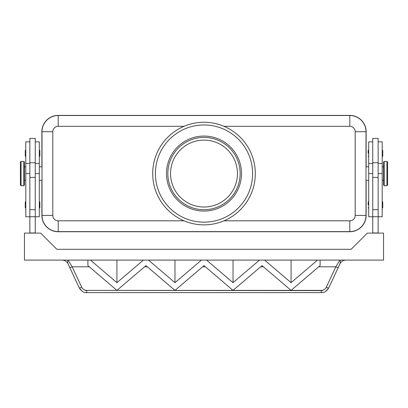 <?xml version="1.0" encoding="UTF-8"?>
<svg xmlns="http://www.w3.org/2000/svg" width="408" height="408" viewBox="0 0 408 408"><rect width="100%" height="100%" fill="white"/><g stroke="black" fill="none" stroke-linecap="round" stroke-linejoin="round"><path stroke-width="0.61" d="M58.201 220.815A5.401 5.401 0 0 1 52.8 215.419L52.8 131.718A5.401 5.401 0 0 1 58.201 126.317L184.023 126.317C190.551 123.609 197.212 122.257 204 122.267C210.788 122.257 217.449 123.609 223.977 126.317L349.799 126.317A5.401 5.401 0 0 1 355.2 131.718L355.2 215.419A5.401 5.401 0 0 1 349.799 220.815L223.977 220.815C217.449 223.523 210.788 224.874 204 224.864C197.212 224.874 190.551 223.523 184.023 220.815L58.201 220.815L58.201 231.617L349.799 231.617A16.198 16.198 0 0 0 366.002 215.419L366.002 131.718A16.198 16.198 0 0 0 349.799 115.515L58.201 115.515A16.198 16.198 0 0 0 41.998 131.718L41.998 215.419A16.198 16.198 0 0 0 58.201 231.617M383.551 173.568L383.551 162.093L384.224 161.415L384.224 185.716L383.551 185.043L383.551 173.568M386.927 161.415L386.927 185.716L387.6 185.043L387.6 162.093L386.927 161.415L384.224 161.415M378.15 216.765L382.199 216.765L382.199 141.841L378.15 141.841M372.749 216.765L368.699 216.765L368.699 141.841L372.749 141.841M378.15 233.101L378.15 138.465L372.749 138.465L372.749 233.101M368.159 153.316L368.159 150.481L368.159 153.316M382.74 150.481L382.74 153.316L382.74 150.481L382.199 149.94M368.159 204.887L368.159 202.052L368.159 204.887M382.74 202.052L382.74 204.887L382.74 202.052L382.199 201.511M21.073 185.716L23.776 185.716L24.449 185.043L24.449 162.093L23.776 161.415L21.073 161.415L20.4 162.093L20.4 185.043L21.073 185.716L21.073 161.415M29.85 216.765L25.801 216.765L25.801 141.841L29.85 141.841M35.251 216.765L39.301 216.765L39.301 141.841L35.251 141.841M35.251 177.419L35.251 138.465L29.85 138.465L29.85 177.419L35.251 177.419L35.251 233.101M39.301 149.94L39.841 150.481L39.841 156.152L39.301 156.692M25.801 149.94L25.26 150.481L25.26 156.152L25.801 156.692M39.301 201.511L39.841 202.052L39.841 207.723L39.301 208.264M25.801 201.511L25.26 202.052L25.26 207.723L25.801 208.264M321.341 292.577L321.341 290.603L86.516 290.384C84.323 290.241 82.732 289.206 81.738 287.283L72.18 266.796A2.698 0.428 155 0 1 70.513 267.424A2.698 0.428 155 0 1 69.732 267.47L79.29 287.956L82.278 291.332M81.738 287.283A2.698 0.428 155 0 1 80.065 287.91A2.698 0.428 155 0 1 79.29 287.956L78.851 287.018M325.722 291.332L328.71 287.956A2.698 0.428 -155 0 1 327.935 287.91A2.698 0.428 -155 0 1 326.262 287.283C325.268 289.206 323.677 290.241 321.484 290.384L322.861 290.394L321.341 290.603M86.659 290.603L86.659 292.618L321.341 292.618C323.661 292.067 325.013 293.291 328.71 287.956L338.268 267.47A2.698 0.428 -155 0 1 337.487 267.424A2.698 0.428 -155 0 1 335.82 266.796L326.262 287.283M89.265 266.796L72.18 266.796L68.019 260.1C67.555 261.487 67.585 262.783 68.116 263.996A6.752 6.752 0 0 0 62.001 260.1M345.999 260.1A6.752 6.752 0 0 0 339.884 263.996C340.415 262.783 340.445 261.487 339.981 260.1L335.82 266.796L318.735 266.796M170.549 173.568A33.451 33.451 0 0 1 204 140.112A33.451 33.451 0 0 1 237.451 173.568A33.451 33.451 0 0 1 204 207.019A33.451 33.451 0 0 1 170.549 173.568M204 211.069A37.505 37.505 0 0 1 166.495 173.568A37.505 37.505 0 0 1 204 136.063A37.505 37.505 0 0 1 241.505 173.568A37.505 37.505 0 0 1 204 211.069M204 209.717A36.154 36.154 0 0 1 167.846 173.568A36.154 36.154 0 0 1 204 137.414A36.154 36.154 0 0 1 240.154 173.568A36.154 36.154 0 0 1 204 209.717M204 224.864A51.301 51.301 0 0 0 255.301 173.568A51.301 51.301 0 0 0 204 122.267A51.301 51.301 0 0 0 152.699 173.568A51.301 51.301 0 0 0 204 224.864A51.301 51.301 0 0 0 255.301 173.568A51.301 51.301 0 0 0 204 122.267M259.529 260.1L264.608 260.1L291.077 282.673L317.541 260.1L320.101 260.1L320.101 265.634L291.077 290.384L262.048 265.634L233.024 290.384L204 265.634L174.976 290.384L145.952 265.634L116.923 290.384L87.898 265.634L87.898 260.1L90.459 260.1L116.923 282.673L143.392 260.1L148.512 260.1L174.976 282.673L201.44 260.1L206.56 260.1L233.024 282.673L259.488 260.095L264.573 260.1M85.139 290.394L322.861 290.394M86.516 290.384L321.484 290.384M201.476 260.1L206.524 260.1M174.976 282.673L174.976 260.1M233.024 282.673L233.024 260.1M206.56 260.095L259.488 260.1M317.577 260.1L383.551 260.1L383.551 233.101L367.348 233.101L351.15 249.303L56.85 249.303L40.652 233.101L24.449 233.101L24.449 260.1L148.471 260.1M116.923 282.673L116.923 260.1M291.077 282.673L291.077 260.1M264.614 260.095L317.536 260.095M148.512 260.1L201.44 260.095M338.268 267.47L339.884 263.996M68.116 263.996L69.732 267.47M29.85 233.101L29.85 177.419M29.85 232.968L35.251 232.968M41.866 166.816L41.866 131.718A16.335 16.335 0 0 1 58.201 115.382L349.799 115.382A16.335 16.335 0 0 1 366.134 131.718L366.134 166.816M366.134 180.316L366.134 215.419A16.335 16.335 0 0 1 349.799 231.749L58.201 231.749A16.335 16.335 0 0 1 41.866 215.419L41.866 180.316M378.15 232.968L372.749 232.968M382.74 204.887L382.74 207.723L382.74 204.887M382.74 153.316L382.74 156.152L382.74 153.316M366.002 131.718L355.2 131.718M366.002 215.419L355.2 215.419M58.201 126.317L58.201 115.515M349.799 115.515L349.799 126.317M52.8 215.419L41.998 215.419M52.8 131.718L41.998 131.718M378.15 173.568L382.199 173.568M368.699 173.568L372.749 173.568M23.776 185.716L23.776 161.415M144.585 266.796L147.314 266.796M202.638 266.796L205.362 266.796M260.686 266.796L263.415 266.796M349.799 231.617L349.799 220.815M155.402 173.568A48.598 48.598 0 0 1 204 124.965A48.598 48.598 0 0 1 252.598 173.568A48.598 48.598 0 0 1 204 222.166A48.598 48.598 0 0 1 155.402 173.568M29.85 209.702L35.251 209.702M29.85 216.709L35.251 216.709M39.301 173.568L35.251 173.568M29.85 173.568L25.801 173.568M378.15 209.702L372.749 209.702M378.15 177.419L372.749 177.419M378.15 216.709L372.749 216.709M383.551 166.816L382.199 166.816M368.699 166.816L366.002 166.816M368.699 149.94L368.159 150.481M368.699 201.511L368.159 202.052M24.449 180.316L25.801 180.316M29.85 163.44L25.801 163.44M39.301 180.316L41.998 180.316M39.301 163.44L35.251 163.44M79.29 287.956C81.666 291.445 84.119 293 86.659 292.618M35.251 162.766L29.85 162.766M41.998 166.816L39.301 166.816M25.801 166.816L24.449 166.816M378.15 162.766L372.749 162.766M382.199 208.264L382.74 207.723M368.699 208.264L368.159 207.723M382.199 156.692L382.74 156.152M368.699 156.692L368.159 156.152M368.699 163.44L372.749 163.44M368.699 180.316L366.002 180.316M378.15 163.44L382.199 163.44M386.927 185.716L384.224 185.716M383.551 180.316L382.199 180.316"/></g></svg>
